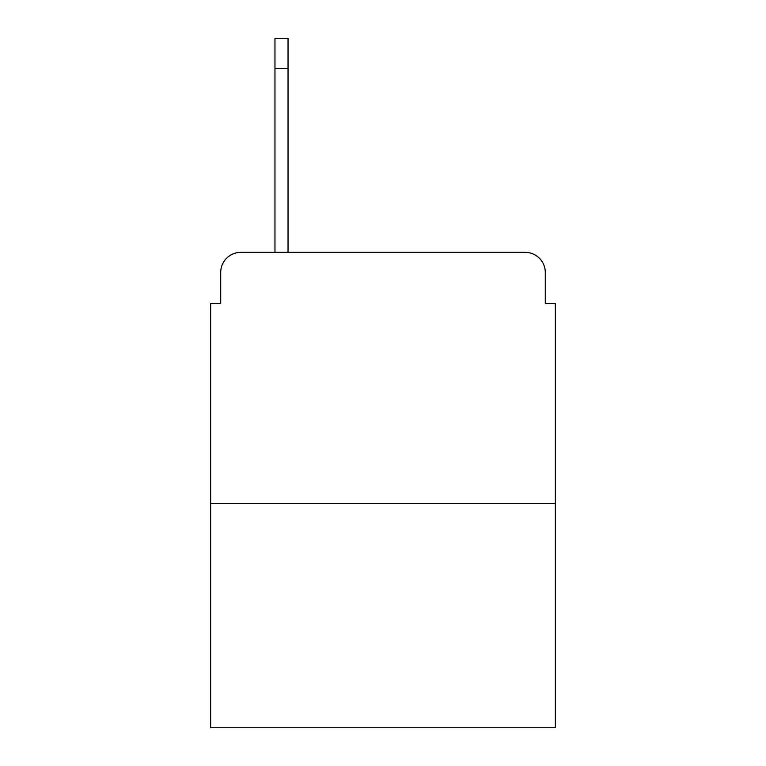 <?xml version="1.0" encoding="UTF-8"?>
<svg xmlns="http://www.w3.org/2000/svg" width="766" height="766" viewBox="0 0 766 766"><rect width="100%" height="100%" fill="white"/><g stroke="black" fill="none" stroke-linecap="round" stroke-linejoin="round"><path stroke-width="1.15" d="M220.704 272.457L220.704 303.604L220.704 272.457A20.098 20.098 0 0 1 240.802 252.359L274.965 252.359L274.965 38.3L288.035 38.3L288.035 252.359L304.609 252.359M555.35 503.597L210.65 503.597L210.65 727.7L555.35 727.7L555.35 303.604L545.296 303.604L545.296 272.457A20.098 20.098 0 0 0 525.198 252.359L240.802 252.359M210.65 503.597L210.65 303.604L220.704 303.604M461.391 252.359L525.198 252.359M545.296 303.604L545.296 272.457M288.035 68.452L274.965 68.452"/></g></svg>
